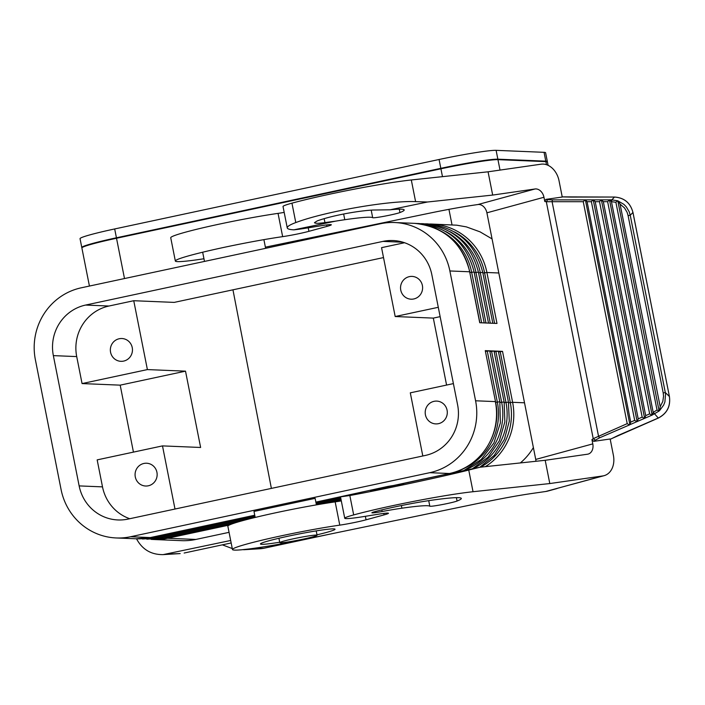 <?xml version="1.0" encoding="UTF-8"?>
<svg xmlns="http://www.w3.org/2000/svg" width="705" height="705" viewBox="0 0 705 705"><rect width="100%" height="100%" fill="white"/><g stroke="black" fill="none" stroke-linecap="round" stroke-linejoin="round"><path stroke-width="1.06" d="M203.957 258.761A66.534 4.063 -11.2 0 1 175.342 261.026A66.534 4.063 -11.2 0 1 190.685 255.28A66.534 4.063 -11.2 0 1 282.652 236.642A19.009 1.163 -11.2 0 0 308.931 231.319L326.935 226.411A18.991 1.163 -11.2 0 0 331.324 224.772A18.991 1.163 -11.2 0 0 321.806 225.626L307.027 228.015A38.74 2.362 168.8 0 1 293.879 229.839C289.737 229.636 287.525 229.002 287.261 227.918C287.102 226.517 289.949 224.736 295.792 222.569C324.864 211.579 388.746 200.414 415.598 201.63L427.512 202L492.68 195.073L534.989 188.984A9.509 7.182 -105.2 0 1 543.96 197.268L486.899 212.822A9.509 7.182 -105.2 0 0 477.92 204.538L475.549 204.882A57.026 3.481 -11.2 0 0 430.966 212.884L265.388 247.164M644.282 418.418L642.176 417.14L599.514 201.692L601.004 199.868L585.379 199.868L587.08 201.7L630.719 422.11L629.891 424.666L652.125 415.104L659.113 411.006L657.025 410.054L615.888 202.273L611.464 201.692L653.183 412.355L652.354 414.91M585.379 199.868L629.891 424.666M468.746 470.059L473.037 491.72A76.757 4.688 -11.2 0 0 353.681 514.914L349.839 495.518C380.004 490.072 443.41 476.501 468.746 470.059L480.035 467.221L442.573 475.029L370.636 490.698L387.953 486.406A42.45 2.591 -11.2 0 1 397.294 484.934A80.467 4.909 -11.2 0 1 403.392 484.097M429.812 506.199A14.259 0.872 -11.2 0 0 439.409 505.088A14.259 0.872 -11.2 0 0 454.469 501.845A14.259 0.872 -11.2 0 0 457.069 501.035A87.913 5.367 -11.2 0 0 461.308 498.435A87.913 5.367 -11.2 0 0 430.632 500.374A40.397 2.467 -11.2 0 0 374.796 511.689A12.602 0.767 -11.2 0 0 371.887 512.773A12.602 0.767 -11.2 0 0 382.145 511.513A42.45 2.591 -11.2 0 1 401.903 508.199A80.467 4.909 -11.2 0 1 429.812 506.199L428.719 500.656M592.79 443.886A9.509 7.182 -105.2 0 1 588.164 454.073A9.509 7.182 -105.2 0 1 587.503 454.214L545.194 460.295L549.803 483.56L602.81 475.937A19.009 14.364 74.8 0 0 604.123 475.663A19.009 14.364 74.8 0 0 613.385 455.28L610.16 438.995L593.76 441.348L591.953 439.629L592.79 443.886L535.729 459.431A9.509 7.182 -105.2 0 1 535.95 461.282M480.035 467.221L545.194 460.295M473.037 491.72L549.803 483.56M427.512 202L390.059 209.799L373.148 210.028C356.942 210.839 330.284 216.03 317.224 220.921L314.448 222.665C315.109 223.529 318.607 223.503 324.943 222.586L335.439 221.176A42.45 2.591 -11.2 0 1 344.78 219.713A80.467 4.909 -11.2 0 1 372.689 217.704L371.2 210.152M175.342 261.026L170.733 237.761A66.534 4.063 -11.2 0 1 186.076 232.015A66.534 4.063 -11.2 0 1 278.043 213.377A19.009 1.163 -11.2 0 0 284.185 212.39M387.953 486.406L315.866 502.11M349.839 495.518L340.506 496.849L344.745 518.263A38.74 2.362 168.8 0 0 364.15 516.509L378.929 514.121A18.991 1.163 -11.2 0 1 388.446 513.258A18.991 1.163 -11.2 0 1 384.058 514.897L366.054 519.814A19.009 1.163 -11.2 0 1 339.775 525.137L335.166 501.872A19.009 1.163 -11.2 0 0 341.308 500.876M353.681 514.914A38.74 2.362 168.8 0 0 344.745 518.263M545.846 199.392L547.688 199.63L546.313 201.718L544.806 201.524L545.846 199.392L562.246 197.03L559.03 180.744A19.009 14.364 74.8 0 0 541.079 164.186L488.072 171.809L411.306 179.969A76.757 4.688 -11.2 0 0 291.949 203.163A38.74 2.362 168.8 0 0 283.022 206.503L287.261 227.918M279.7 542.224A38.017 2.318 -11.2 0 1 260.436 543.978A38.017 2.318 -11.2 0 1 269.204 540.7A38.017 2.318 -11.2 0 1 310.306 531.887A38.017 2.318 -11.2 0 1 335.025 529.208A38.017 2.318 -11.2 0 1 326.256 532.495A38.017 2.318 -11.2 0 1 316.994 534.822M544.806 201.524L543.96 197.268M535.729 459.431L486.899 212.822M488.072 171.809L492.68 195.073M390.059 209.799A87.913 5.367 -11.2 0 1 404.185 209.949A87.913 5.367 -11.2 0 1 399.946 212.549A14.259 0.872 -11.2 0 1 397.347 213.359A14.259 0.872 -11.2 0 1 382.286 216.602A14.259 0.872 -11.2 0 1 372.689 217.704M604.123 475.663L554.148 489.2A28.517 21.547 -105.2 0 0 556.122 488.794L547.714 491.085A28.517 21.547 -105.2 0 1 545.74 491.491L532.672 493.377A57.026 3.481 -11.2 0 0 488.089 501.37L307.688 538.726A66.534 4.063 -11.2 0 1 232.465 549.521A66.534 4.063 -11.2 0 1 247.807 543.775A66.534 4.063 -11.2 0 1 339.775 525.137M585.106 199.823L583.255 201.7L627.203 423.635L593.231 438.669L546.313 201.718L552.094 201.709L598.501 436.095L599.488 437.858L629.662 424.851M593.513 199.868L595.214 201.7L638.21 418.858L637.382 421.414M593.24 199.823L637.153 421.599M335.439 221.176L293.879 229.839M636.791 421.669L634.685 420.392L591.38 201.7L592.879 199.868M617.818 200.819L611.808 199.859L614.504 197.056C624.242 197.77 630.385 202.899 632.94 212.452L630.244 215.263L629.177 211.703L626.243 206.768L623.89 204.362L617.818 200.819L659.113 411.006M620.065 204.071L660.197 406.723L659.589 410.574L663.643 405.137L664.894 401.982L665.564 393.892L630.244 215.263L628.085 215.589L627.133 212.381L624.507 207.922L620.065 204.071L618.082 200.96M660.197 406.723L662.815 401.401L663.537 396.245L663.202 392.914L665.353 392.579L669.415 396.518C670.666 406.309 666.956 413.482 658.259 418.021L658.391 417.968M583.255 201.7L552.094 201.709L552.367 199.885L584.745 199.868M617.483 200.758L615.888 202.273M591.953 439.629L593.231 438.669L595.32 440.176L593.76 441.348M610.213 439.241L658.347 418.056C667.045 413.491 670.728 406.309 669.415 396.518L669.398 396.545M610.222 439.321L618.073 435.47M611.535 201.692L611.808 199.859L609.49 199.815L607.639 201.692L649.658 413.888L651.764 415.166M644.863 418.162L645.692 415.606L603.339 201.692L601.365 199.823L644.634 418.356M609.772 199.859L611.464 201.692M629.309 424.921L627.203 423.635M609.49 199.815L652.125 415.104M232.465 549.521L227.856 526.256A66.534 4.063 -11.2 0 1 243.199 520.51A66.534 4.063 -11.2 0 1 335.166 501.872M632.975 212.469L669.415 396.518L632.94 212.452C630.446 202.908 624.313 197.761 614.548 197.039L570.821 197.074M133.448 452.116L120.185 385.15L82.062 383.573L147.389 369.587L133.747 300.718L174.214 302.392L383.52 257.581M147.389 369.587L185.512 371.156L200.625 447.472L162.494 445.895L97.167 459.88L102.507 486.873A42.767 41.383 92.4 0 0 129.755 518.721M185.512 371.156L120.185 385.15M548.102 165.349L547.441 162.044A47.526 2.899 168.8 0 0 545.882 161.63L497.95 159.647A47.526 2.899 168.8 0 0 440.916 168.803L116.519 238.255A47.526 2.899 168.8 0 0 81.886 247.984L87.411 275.902A47.526 2.899 168.8 0 0 87.42 275.937A47.526 2.899 168.8 0 1 87.411 275.867L89.429 286.054M482.881 273.038L486.908 272.491L496.99 323.445L479.735 322.731L469.653 271.777L479.885 322.74M150.456 537.527A4.75 1.163 -102.1 0 1 150.385 537.554A4.75 1.163 -102.1 0 1 150.315 537.562A60.833 58.859 92.4 0 1 136.012 538.779L116.237 537.959A60.833 58.859 -87.6 0 1 61.079 489.534L35.373 359.709A60.833 58.859 -87.6 0 1 81.251 287.807L380.418 223.749A60.833 58.859 92.4 0 1 394.721 222.533A60.833 58.859 92.4 0 1 449.878 270.967L475.584 400.784A60.833 58.859 92.4 0 1 429.706 472.694L449.482 473.504A60.833 58.859 -87.6 0 0 495.359 401.603L475.584 400.784M393.267 485.542L449.482 473.504A4.75 1.163 -102.1 0 0 449.552 473.504C480.616 467.688 502.595 433.249 495.509 401.638L485.269 350.649L502.524 351.363L512.605 402.308L524.511 402.802M174.999 509.036L162.494 445.895M271.381 488.398L232.95 289.817M241.401 549.794L248.768 548.992M255.184 517.444L253.994 511.442L315.126 498.356L316.413 504.868M232.271 548.569L222.348 544.85M143.899 463.458A11.403 11.033 -87.6 0 0 145.644 486.018A11.403 11.033 -87.6 0 0 157.118 473.689A11.403 11.033 -87.6 0 0 143.899 463.458M230.667 540.479L163.146 554.615C151.134 554.773 142.26 549.495 136.523 538.796M167.252 554.051L180.18 553.584L163.146 554.615M489.869 351.557L494.046 351.046L504.137 402L501.66 402.229A59.308 57.387 -87.6 0 1 466.939 469.186M79.145 485.904A42.767 41.383 92.4 0 0 117.929 519.955A42.767 41.383 92.4 0 0 127.984 519.1L425.353 455.439A42.767 41.383 -87.6 0 0 457.607 404.873L431.812 274.589A42.767 41.383 92.4 0 0 393.029 240.537A42.767 41.383 92.4 0 0 382.974 241.392L85.605 305.062A42.767 41.383 -87.6 0 0 53.351 355.62L79.145 485.904L102.507 486.873M422.806 455.976L410.301 392.835L453.394 383.608M404.564 242.731L381.555 247.667L395.188 316.527L433.319 318.105L446.582 385.071M485.56 351.381L489.737 350.87L499.827 401.824L497.342 402.053A59.308 57.387 -87.6 0 1 462.63 469.01M494.187 351.733L498.364 351.222L508.455 402.176L505.97 402.405L495.888 351.451M395.188 316.527L438.29 307.301M433.319 318.105L440.14 316.642M181.564 540.656A60.833 58.859 -87.6 0 0 195.867 539.44L167.57 538.276A60.833 58.859 92.4 0 1 153.267 539.492L181.564 540.656M533.377 447.56A60.833 58.859 92.4 0 1 520.352 462.938M229.063 532.337L195.867 539.44M184.155 553.028L231.161 542.965M53.351 355.62L76.713 356.589A42.767 41.383 92.4 0 1 108.975 306.023L133.747 300.718M285.269 540.691A19.009 1.163 -11.2 0 1 293.632 538.735A19.009 1.163 -11.2 0 1 317.074 535.236A19.009 1.163 -11.2 0 1 311.592 537.175A19.009 1.163 -11.2 0 1 291.376 541.414A19.009 1.163 -11.2 0 1 279.779 542.621A19.009 1.163 -11.2 0 1 285.269 540.691M116.237 537.959A60.833 58.859 -87.6 0 0 130.54 536.743L429.706 472.694M119.207 338.752A11.403 11.033 -87.6 0 0 120.952 361.321A11.403 11.033 -87.6 0 0 132.425 348.984A11.403 11.033 -87.6 0 0 119.207 338.752M434.06 401.33A11.403 11.033 -87.6 0 0 435.796 423.899A11.403 11.033 -87.6 0 0 447.27 411.561A11.403 11.033 -87.6 0 0 434.06 401.33M498.805 272.985L486.908 272.491A60.833 58.859 92.4 0 0 431.742 224.058L429.583 224.014A60.833 58.859 92.4 0 1 431.742 224.058L456.796 225.195L466.375 226.887L480.052 231.857L492.064 238.907M409.367 276.633A11.403 11.033 -87.6 0 0 411.103 299.193A11.403 11.033 -87.6 0 0 422.577 286.864A11.403 11.033 -87.6 0 0 409.367 276.633M76.713 356.589L82.062 383.573M498.497 351.91L502.524 351.363M204.485 261.423L202.661 252.223M263.899 239.647L265.618 248.327M81.992 247.719A47.526 2.899 -11.2 0 1 81.789 247.517L80.044 238.678A47.526 2.899 -11.2 0 1 114.677 228.949L439.074 159.497L440.828 168.336L116.431 237.788L114.677 228.949M547.239 161.842A47.526 2.899 -11.2 0 0 547.353 161.577A47.526 2.899 -11.2 0 0 545.793 161.163L544.04 152.324L496.108 150.341A47.526 2.899 168.8 0 0 439.074 159.497M544.04 152.324A47.526 2.899 -11.2 0 1 545.6 152.738L547.353 161.577M545.793 161.163L497.862 159.18A47.526 2.899 168.8 0 0 440.828 168.336M81.789 247.517A47.526 2.899 -11.2 0 1 116.431 237.788M534.989 188.984L477.92 204.538M401.903 508.199L401.374 505.564M397.382 485.375L397.294 484.934M324.943 222.586L324.159 218.665M344.78 219.713L343.643 213.994M282.652 236.642L278.043 213.377M291.949 203.163L295.792 222.569M653.183 412.355L657.025 410.054M326.935 226.411L326.644 224.921M382.145 511.513L381.828 509.891M377.765 489.358L377.624 488.688M399.946 212.549L399.277 209.165M602.81 475.937L545.74 491.491M457.069 501.035L456.399 497.651M411.306 179.969L415.598 201.63M617.95 435.523L658.259 418.021L653.244 412.328M599.488 437.858L595.32 440.176M366.054 519.814L365.357 516.316M384.058 514.897L383.767 513.416M308.931 231.319L308.235 227.821M663.202 392.914L628.085 215.589M562.22 196.871L614.593 197.056M607.639 201.692L603.339 201.692M645.692 415.606L649.658 413.888M591.38 201.7L587.08 201.7M599.514 201.692L595.214 201.7M638.21 418.858L642.176 417.14M630.719 422.11L634.685 420.392M609.138 199.859L601.638 199.868M562.22 196.898L570.733 197.074M547.688 199.63L552.367 199.885M454.32 231.839A59.308 57.387 92.4 0 1 484.582 272.764L494.593 323.339M394.721 222.533L414.487 223.353A60.833 58.859 92.4 0 1 469.653 271.777L449.878 270.967M485.269 350.649L495.509 401.638M499.96 402.511L501.66 402.229L491.57 351.275M247.922 549.169L263.864 548.208L321.885 535.782M163.393 538.065A4.75 1.163 -102.1 0 1 163.322 538.091A4.75 1.163 -102.1 0 1 163.252 538.091A4.75 1.163 -102.1 0 1 162.379 537.192M243.683 549.741L260.057 548.746A28.517 25.962 86.5 0 0 263.864 548.208A28.517 6.979 77.9 0 0 264.305 548.173L330.072 534.09M159.083 537.889A4.75 1.163 -102.1 0 1 159.013 537.906A4.75 1.163 -102.1 0 1 158.942 537.915A4.75 1.163 -102.1 0 1 158.07 537.007M545.882 161.63L546.49 164.706M497.95 159.647L500.021 170.09M474.253 272.685L475.954 272.412L485.974 322.987M154.765 537.703A4.75 1.163 -102.1 0 1 154.703 537.73A4.75 1.163 -102.1 0 1 154.624 537.739A4.75 1.163 -102.1 0 1 153.752 536.831M469.944 272.509L474.121 271.998L484.203 322.916M440.916 168.803L442.476 176.655M448.944 209.35L452.028 224.895M116.519 238.255L124.494 278.546M495.641 402.326L497.342 402.053L487.261 351.099M445.692 231.487A59.308 57.387 92.4 0 1 475.954 272.412L478.431 272.174L488.512 323.093M85.605 305.062L108.975 306.023M478.572 272.861L482.749 272.359L492.83 323.269M382.974 241.392L402.978 242.22M136.012 538.779L150.385 537.554L254.734 515.214L150.315 537.562L130.54 536.743M441.374 231.311A59.308 57.387 92.4 0 1 471.645 272.227L481.656 322.811M504.269 402.687L505.97 402.405A59.308 57.387 -87.6 0 1 472.632 468.763M500.197 351.636L510.288 402.581L512.605 402.308A60.833 58.859 -87.6 0 1 485.34 466.657M450.001 231.663A59.308 57.387 92.4 0 1 480.272 272.588L490.283 323.163M508.587 402.863L510.288 402.581A59.308 57.387 -87.6 0 1 480.528 467.168M166.688 537.369A4.75 1.163 -102.1 0 0 167.57 538.276L229.284 525.058M496.108 150.341L497.862 159.18M556.122 488.794L557.258 488.442M146.799 539.184L163.322 538.091L236.677 522.387M260.057 548.746A28.517 28.517 0 0 0 264.305 548.173M142.481 539.008L159.013 537.906L255.157 517.329M340.718 497.906L316.078 503.176M254.946 516.272L154.703 537.73L138.171 538.823M414.487 223.353C443.718 226.472 462.163 242.626 469.803 271.822M425.274 223.838L427.433 223.882C456.664 227.001 475.099 243.163 482.749 272.359M449.552 473.504L393.425 485.516M340.506 496.849L315.866 502.119M416.646 223.476L418.805 223.529C448.036 226.649 466.472 242.802 474.121 271.998M420.955 223.661L423.115 223.705C452.346 226.825 470.79 242.987 478.431 272.174M278.916 538.259L279.779 542.621M341.132 500.021L325.825 503.299M151.108 539.36L153.267 539.492M316.21 530.891L317.074 535.236M479.823 467.265L494.231 455.36L504.375 439.471L509.274 421.149L508.455 402.176M472.35 468.825L488.063 457.184L499.299 440.96L504.851 421.881L504.137 402M463.749 470.614L481.189 459.501L493.905 442.934L500.374 422.903L499.827 401.824M316.289 504.234L340.929 498.964"/></g></svg>
